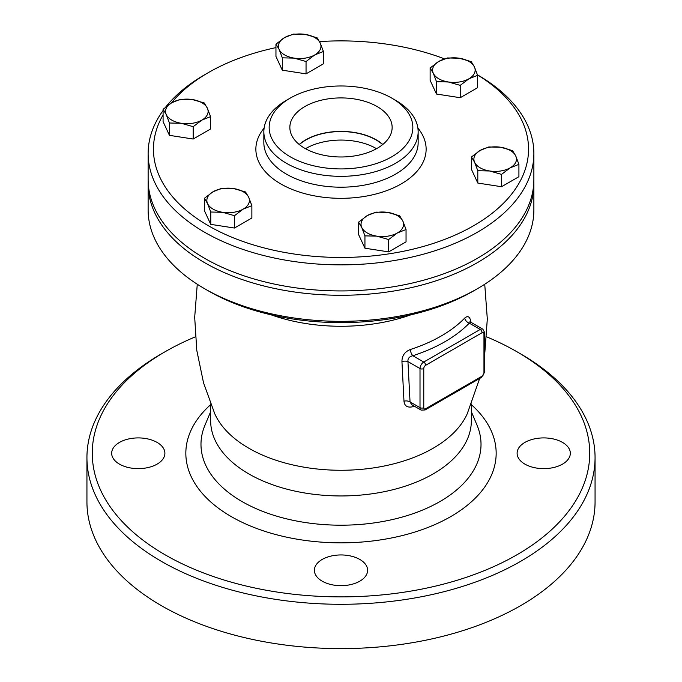 <?xml version="1.0" encoding="UTF-8"?>
<svg xmlns="http://www.w3.org/2000/svg" width="682" height="682" viewBox="0 0 682 682"><rect width="100%" height="100%" fill="white"/><g stroke="black" fill="none" stroke-linecap="round" stroke-linejoin="round"><path stroke-width="1.02" d="M470.964 322.322L470.895 321.819A5.32 2.575 -7 0 0 470.648 322.143M470.895 321.819C469.898 316.576 467.835 315.34 464.706 318.102A5.32 3.794 -135.9 0 0 469.276 323.149L470.716 322.177L470 321.563L470.188 322.1M464.706 318.102A141.788 81.857 180 0 1 410.283 349.525A5.32 2.123 -107.9 0 0 412.84 355.731A147.022 84.883 0 0 0 469.276 323.149L480.205 329.457L423.769 362.04A2.66 1.535 60 0 1 425.653 365.296L482.08 332.714A2.66 1.535 -120 0 0 480.205 329.457A5.32 3.069 120 0 1 482.865 329.193L484.749 332.714L484.749 371.818A2.66 1.535 0 0 1 483.964 372.901A2.66 1.535 -60 0 1 482.08 376.157A2.66 1.535 60 0 1 481.535 377.376L484.749 371.818M413.326 405.594A5.32 2.148 -108.2 0 0 413.173 406.634A145.752 84.15 0 0 0 414.409 406.225M410.283 349.525C404.707 351.801 401.928 355.834 401.945 361.63A5.32 2.575 173 0 1 407.947 361.588C407.683 358.493 409.311 356.533 412.84 355.731L423.769 362.04A5.32 3.069 120 0 0 420.01 368.553A2.66 1.535 0 0 0 423.769 368.553A2.66 1.535 -60 0 1 425.653 365.296M481.535 377.376L425.099 409.959A2.66 1.535 -120 0 0 425.653 408.74A2.66 1.535 -60 0 1 423.769 407.657A2.66 1.535 0 0 1 420.01 407.657L410.044 401.903L407.947 361.588L420.01 368.553L420.01 407.657A5.32 3.069 120 0 0 421.109 410.087L411.672 404.639L410.044 401.903A5.32 3.154 1.4 0 0 403.983 401.187C404.528 406.182 407.597 407.998 413.173 406.634M401.945 361.63L403.983 401.187M479.659 378.459L467.221 413.821A130.356 75.259 180 0 1 341.017 470.273A130.356 75.259 180 0 1 214.787 413.829M410.888 314.82A133.016 76.793 180 0 1 271.112 314.82M512.557 150.637L515.737 155.939A21.278 12.285 0 0 0 500.69 147.252L512.557 150.637M480.128 150.432L488.824 146.962L500.69 147.252A21.278 12.285 0 0 0 480.128 150.432A21.278 12.285 0 0 0 474.621 162.299L471.441 156.996L480.128 150.432M518.917 164.345L510.23 167.806A21.278 12.285 0 0 0 515.737 155.939L518.917 164.345L518.917 176.689L501.543 186.723L477.801 183.057L477.801 170.705L474.621 162.299A21.278 12.285 0 0 0 489.667 170.986L477.801 170.705M510.23 167.806L501.543 174.379L489.667 170.986A21.278 12.285 0 0 0 510.23 167.806M406.046 229.51L397.359 232.971A21.278 12.285 0 0 0 402.866 221.104L406.046 229.51L406.046 241.854L388.672 251.888L388.672 239.535L376.805 236.151A21.278 12.285 0 0 0 397.359 232.971L388.672 239.535M387.819 212.417L399.686 215.802L402.866 221.104A21.278 12.285 0 0 0 387.819 212.417A21.278 12.285 0 0 0 367.266 215.597L375.953 212.128L387.819 212.417M361.758 227.464L358.579 222.162L367.266 215.597A21.278 12.285 0 0 0 361.758 227.464A21.278 12.285 0 0 0 376.805 236.151L364.938 235.87L361.758 227.464M234.489 215.691L222.622 212.298A21.278 12.285 0 0 0 243.184 209.118L234.489 215.691L234.489 228.035L210.755 224.369L210.755 212.017L207.575 203.611A21.278 12.285 0 0 0 222.622 212.298L210.755 212.017M248.691 197.251L251.871 205.657L243.184 209.118A21.278 12.285 0 0 0 248.691 197.251A21.278 12.285 0 0 0 233.645 188.564L245.511 191.949L248.691 197.251M213.082 191.744L221.769 188.275L233.645 188.564A21.278 12.285 0 0 0 213.082 191.744A21.278 12.285 0 0 0 207.575 203.611L204.395 198.309L213.082 191.744M169.443 122.999L166.263 114.593A21.278 12.285 0 0 0 181.31 123.289L169.443 122.999L169.443 135.351L163.083 121.643L163.083 109.299L171.77 102.726A21.278 12.285 0 0 0 166.263 114.593L163.083 109.299M201.872 120.109L193.177 126.673L181.31 123.289A21.278 12.285 0 0 0 201.872 120.109A21.278 12.285 0 0 0 207.379 108.233L210.559 116.639L201.872 120.109M192.333 99.546L204.199 102.939L207.379 108.233A21.278 12.285 0 0 0 192.333 99.546A21.278 12.285 0 0 0 171.77 102.726L180.457 99.265L192.333 99.546M275.954 44.134L284.641 37.561A21.278 12.285 0 0 0 279.134 49.436L275.954 44.134L275.954 56.478L282.314 70.186L282.314 57.834L279.134 49.436A21.278 12.285 0 0 0 294.181 58.123L282.314 57.834M314.734 54.944L306.048 61.508L294.181 58.123A21.278 12.285 0 0 0 314.734 54.944A21.278 12.285 0 0 0 320.242 43.068L323.421 51.474L314.734 54.944M293.328 34.1L305.195 34.381A21.278 12.285 0 0 0 284.641 37.561L293.328 34.1M305.195 34.381L317.062 37.774L320.242 43.068A21.278 12.285 0 0 0 305.195 34.381M501.543 186.723L501.543 174.379M477.801 183.057L471.441 169.349L471.441 156.996M388.672 251.888L364.938 248.214L358.579 234.514L358.579 222.162M364.938 248.214L364.938 235.87M210.755 224.369L204.395 210.661L204.395 198.309M234.489 228.035L251.871 218.001L251.871 205.657M193.177 126.673L193.177 139.026L210.559 128.992L210.559 116.639M306.048 61.508L306.048 73.861L323.421 63.827L323.421 51.474M306.048 73.861L282.314 70.186M193.177 139.026L169.443 135.351M447.511 57.953L459.378 58.234A21.278 12.285 0 0 0 438.816 61.414L447.511 57.953M433.309 73.281L430.129 67.987L438.816 61.414A21.278 12.285 0 0 0 433.309 73.281A21.278 12.285 0 0 0 448.355 81.976L436.489 81.687L433.309 73.281M471.245 61.627L474.425 66.921A21.278 12.285 0 0 0 459.378 58.234L471.245 61.627M468.918 78.797L460.231 85.361L448.355 81.976A21.278 12.285 0 0 0 468.918 78.797A21.278 12.285 0 0 0 474.425 66.921L477.605 75.327L468.918 78.797M477.605 75.327L477.605 87.68L460.231 97.714L460.231 85.361M460.231 97.714L436.489 94.039L436.489 81.687M436.489 94.039L430.129 80.331L430.129 67.987M486.641 336.848A248.742 143.612 180 0 1 516.888 351.724A248.742 143.612 180 0 1 516.888 554.816A248.742 143.612 180 0 1 165.112 554.816A248.742 143.612 180 0 1 165.112 351.724A248.742 143.612 180 0 1 195.359 336.848M562.531 442.413A26.607 15.362 180 0 1 570.322 453.274A26.607 15.362 180 0 1 543.716 468.628A26.607 15.362 180 0 1 517.109 453.266A26.607 15.362 180 0 1 533.537 439.08A26.607 15.362 180 0 1 562.531 442.413M359.815 581.166A26.607 15.362 180 0 1 330.821 584.5A26.607 15.362 180 0 1 314.393 570.305A26.607 15.362 180 0 1 341 554.952A26.607 15.362 180 0 1 367.607 570.305A26.607 15.362 180 0 1 359.815 581.166M119.469 464.127A26.607 15.362 180 0 1 111.678 453.266A26.607 15.362 180 0 1 138.284 437.912A26.607 15.362 180 0 1 164.891 453.274A26.607 15.362 180 0 1 148.463 467.46A26.607 15.362 180 0 1 119.469 464.127M208.377 290.899L204.617 288.725L208.377 290.899A187.55 108.285 0 0 0 473.623 290.899L477.383 288.725A192.87 111.354 180 0 1 204.617 288.725L204.617 288.725A192.87 111.354 180 0 1 148.13 209.988L148.13 183.927A192.87 111.354 180 0 1 148.165 181.753M533.836 181.753A192.87 111.354 180 0 1 533.87 183.927A192.87 111.354 180 0 1 414.809 286.798A192.87 111.354 180 0 1 204.617 262.664A192.87 111.354 180 0 1 148.13 183.927M376.097 148.454A49.633 28.653 0 0 0 305.493 148.702M299.372 144.61A49.633 28.653 180 0 1 376.097 139.955A49.633 28.653 180 0 1 382.628 144.61M304.837 148.326A51.141 29.531 180 0 1 289.867 128.097A51.141 29.531 180 0 1 341 97.918A51.141 29.531 180 0 1 392.133 128.105A51.141 29.531 180 0 1 360.045 154.857A51.141 29.531 180 0 1 304.837 148.326M382.781 144.473A49.888 28.806 0 0 0 299.219 144.473M290.208 98.123L286.449 100.297A77.151 44.543 0 0 0 263.849 131.788A77.151 44.543 0 0 0 286.449 163.288A77.151 44.543 0 0 0 370.522 172.947A77.151 44.543 0 0 0 418.151 131.788A77.151 44.543 0 0 0 395.551 100.297L391.792 98.123A71.832 41.466 180 0 1 391.792 156.775A71.832 41.466 180 0 1 290.208 156.775A71.832 41.466 180 0 1 290.208 98.123A71.832 41.466 180 0 1 391.792 98.123M477.46 74.884A187.55 108.285 180 0 1 471.654 226.85A187.55 108.285 180 0 1 208.377 225.733A187.55 108.285 180 0 1 163.083 114.908M171.395 102.948A187.55 108.285 180 0 1 208.377 72.607A187.55 108.285 180 0 1 275.954 47.612M319.526 41.602A187.55 108.285 180 0 1 444.442 58.848M163.083 110.518A192.87 111.354 0 0 0 148.13 153.51A192.87 111.354 0 0 0 204.617 232.255A192.87 111.354 0 0 0 414.809 256.389A192.87 111.354 0 0 0 533.87 153.51A192.87 111.354 0 0 0 477.434 74.807M208.377 72.607L204.617 74.773A192.87 111.354 0 0 0 165.828 106.912M533.87 153.51L533.87 179.579A192.87 111.354 180 0 1 414.809 282.459A192.87 111.354 180 0 1 204.617 258.316A192.87 111.354 180 0 1 148.13 179.579L148.13 153.51M165.112 351.724L161.353 353.898A254.062 146.681 0 0 0 86.938 457.613L86.938 501.926A254.062 146.681 0 0 0 161.353 605.642A254.062 146.681 0 0 0 438.228 637.44A254.062 146.681 0 0 0 595.062 501.926L595.062 457.613A254.062 146.681 0 0 0 520.647 353.898L516.888 351.724M86.938 457.613A254.062 146.681 0 0 0 161.353 561.329A254.062 146.681 0 0 0 438.228 593.127A254.062 146.681 0 0 0 595.062 457.613M471.356 403.949L471.356 420.692A130.356 75.259 180 0 1 341 495.95A130.356 75.259 180 0 1 210.644 420.692L210.644 403.949M533.87 183.927L533.87 209.988A192.87 111.354 180 0 1 477.383 288.725M482.08 332.714A2.66 1.535 -60 0 1 483.964 333.805A2.66 1.535 0 0 0 484.749 332.714M423.769 407.657L423.769 368.553M483.964 333.805L483.964 372.901M482.08 376.157L425.653 408.74M210.644 404.682A155.164 89.581 0 0 0 239.305 520.929A155.164 89.581 0 0 0 442.695 520.929A155.164 89.581 0 0 0 471.356 404.682M418.151 131.788L418.151 142.649A77.151 44.543 180 0 1 370.522 183.808A77.151 44.543 180 0 1 286.449 174.149A77.151 44.543 180 0 1 263.849 142.649L263.849 131.788M264.122 128.063A85.131 49.147 0 0 0 280.805 183.927A85.131 49.147 0 0 0 390.095 189.323A85.131 49.147 0 0 0 417.878 128.063M471.356 411.689L477.076 425.304A140.015 80.843 180 0 1 341.009 525.2A140.015 80.843 180 0 1 204.924 425.312L210.644 411.689M484.749 353.685L487.315 318.963L484.732 284.249M214.779 413.821L203.534 382.824L196.791 350.412L194.685 317.309L197.269 284.249M425.099 409.959L421.109 410.087M470.691 322.168L482.865 329.193"/></g></svg>
